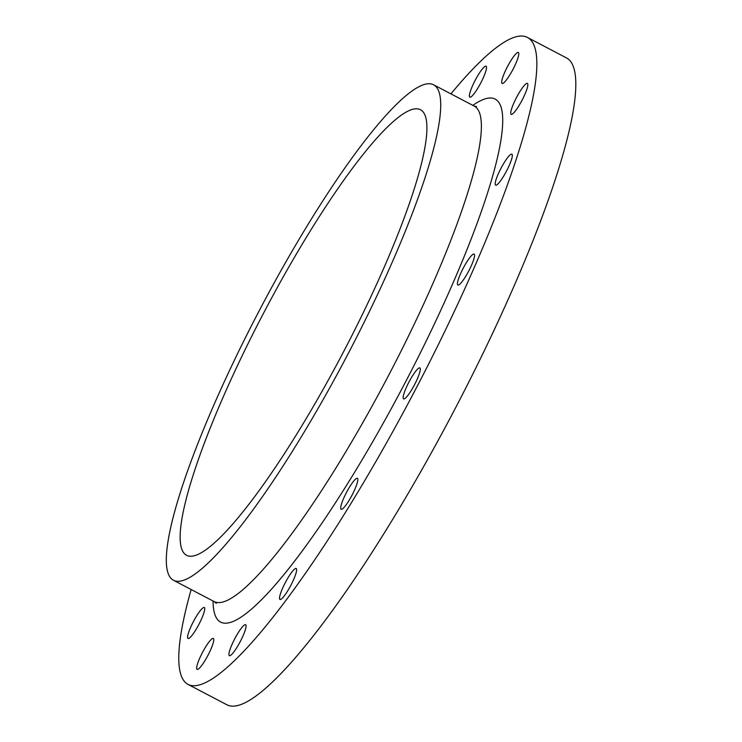 <?xml version="1.0" encoding="UTF-8"?>
<svg xmlns="http://www.w3.org/2000/svg" width="742" height="742" viewBox="0 0 742 742"><rect width="100%" height="100%" fill="white"/><g stroke="black" fill="none" stroke-linecap="round" stroke-linejoin="round"><path stroke-width="1.11" d="M199.023 624.18A17.483 3.089 117.7 0 1 188.041 638.482A17.483 3.089 117.7 0 1 193.3 621.805A17.483 3.089 117.7 0 1 204.282 607.503A17.483 3.089 117.7 0 1 199.023 624.18M208.085 655.075A17.483 3.089 117.7 0 1 197.103 669.377A17.483 3.089 117.7 0 1 202.362 652.7A17.483 3.089 117.7 0 1 213.344 638.398A17.483 3.089 117.7 0 1 208.085 655.075M240.362 641.376A17.483 3.089 117.7 0 1 229.38 655.678A17.483 3.089 117.7 0 1 234.639 638.992A17.483 3.089 117.7 0 1 245.621 624.699A17.483 3.089 117.7 0 1 240.362 641.376M290.938 585.15A17.483 3.089 117.7 0 1 279.966 599.453A17.483 3.089 117.7 0 1 285.225 582.776A17.483 3.089 117.7 0 1 296.197 568.474A17.483 3.089 117.7 0 1 290.938 585.15M352.125 494.979A17.483 3.089 117.7 0 1 341.153 509.281A17.483 3.089 117.7 0 1 346.412 492.605A17.483 3.089 117.7 0 1 357.384 478.302A17.483 3.089 117.7 0 1 352.125 494.979M414.602 384.579A17.483 3.089 117.7 0 1 403.62 398.881A17.483 3.089 117.7 0 1 408.879 382.195A17.483 3.089 117.7 0 1 419.861 367.902A17.483 3.089 117.7 0 1 414.602 384.579M468.851 270.756A17.483 3.089 117.7 0 1 457.87 285.058A17.483 3.089 117.7 0 1 463.129 268.381A17.483 3.089 117.7 0 1 474.11 254.079A17.483 3.089 117.7 0 1 468.851 270.756M506.619 170.845A17.483 3.089 117.7 0 1 495.637 185.148A17.483 3.089 117.7 0 1 500.896 168.462A17.483 3.089 117.7 0 1 511.878 154.169A17.483 3.089 117.7 0 1 506.619 170.845M522.155 100.049A17.483 3.089 117.7 0 1 511.173 114.351A17.483 3.089 117.7 0 1 516.432 97.675A17.483 3.089 117.7 0 1 527.414 83.373A17.483 3.089 117.7 0 1 522.155 100.049M480.816 82.863A17.483 3.089 117.7 0 1 469.844 97.165A17.483 3.089 117.7 0 1 475.093 80.488A17.483 3.089 117.7 0 1 486.075 66.186A17.483 3.089 117.7 0 1 480.816 82.863M513.093 69.154A17.483 3.089 117.7 0 1 502.121 83.456A17.483 3.089 117.7 0 1 507.38 66.78A17.483 3.089 117.7 0 1 518.352 52.478A17.483 3.089 117.7 0 1 513.093 69.154M257.771 313.495A279.799 49.362 117.7 0 1 433.402 84.69A279.799 49.362 117.7 0 1 349.269 351.541A279.799 49.362 117.7 0 1 173.637 580.346A279.799 49.362 117.7 0 1 257.771 313.495M344.668 349.63A251.621 44.39 117.7 0 1 186.715 555.387A251.621 44.39 117.7 0 1 262.38 315.415A251.621 44.39 117.7 0 1 420.324 109.649A251.621 44.39 117.7 0 1 344.668 349.63M450.913 93.872A365.296 64.443 117.7 0 1 527.302 37.378A365.296 64.443 117.7 0 1 417.458 385.766A365.296 64.443 117.7 0 1 188.162 684.476A365.296 64.443 117.7 0 1 191.148 589.528M527.302 37.378L566.257 57.802A365.296 64.443 117.7 0 1 456.423 406.189A365.296 64.443 117.7 0 1 227.126 704.9L188.162 684.476M216.256 603.339L214.29 601.651A279.799 49.362 -62.3 0 0 389.93 372.855A279.799 49.362 -62.3 0 0 474.064 106.004L476.568 106.653M472.839 105.364A295.344 52.098 117.7 0 1 406.022 381.008A295.344 52.098 117.7 0 1 213.075 601.011M433.402 84.69L474.064 106.004M173.637 580.346L214.29 601.651"/></g></svg>
